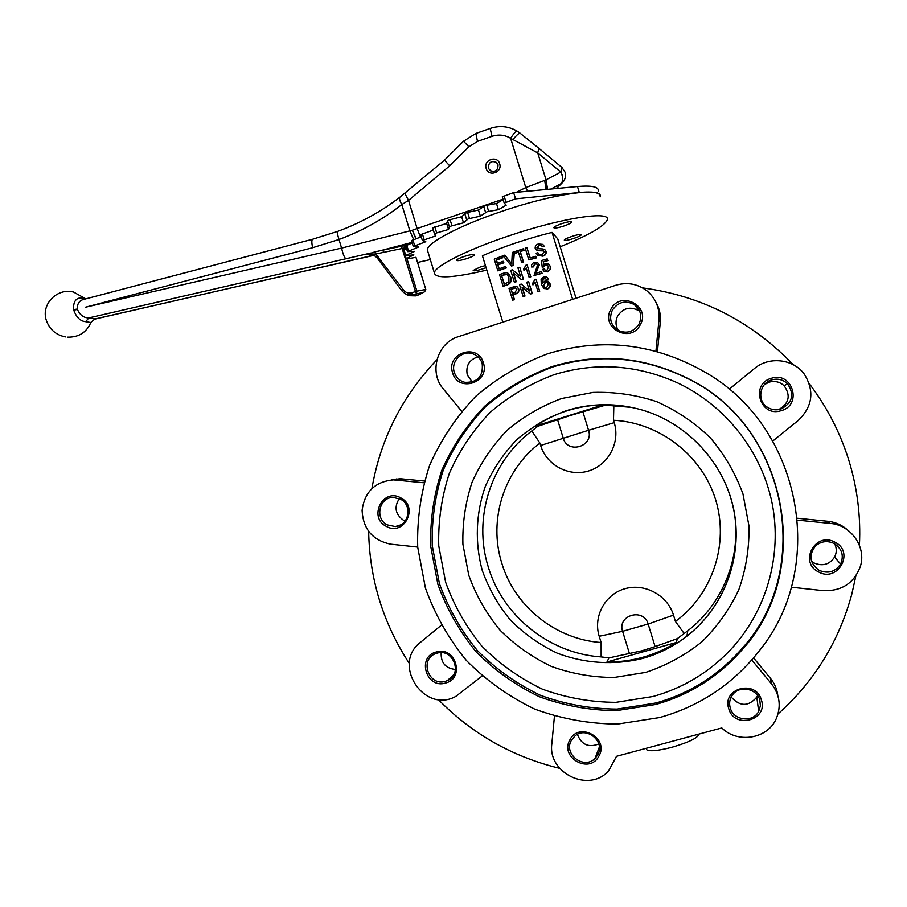 <?xml version="1.0" encoding="UTF-8"?>
<svg xmlns="http://www.w3.org/2000/svg" width="907" height="907" viewBox="0 0 907 907"><rect width="100%" height="100%" fill="white"/><g stroke="black" fill="none" stroke-linecap="round" stroke-linejoin="round"><path stroke-width="1.36" d="M734.455 513.521L734.285 512.41M531.808 430.938L539.903 443.092C503.793 470.325 488.159 520.13 501.764 563.088C514.518 606.295 555.583 639.446 601.126 642.519L599.198 636.261C593.008 616.613 604.935 594.368 624.81 588.756C644.594 582.85 667.507 595.173 673.493 615.116L648.154 624.039L655.103 646.612L642.099 650.738L608.926 657.904L601.148 656.906C549.404 653.584 502.739 615.978 488.272 566.977C472.853 518.237 490.676 461.731 531.808 430.938L537.817 426.279L534.62 426.301C544.744 419.567 555.64 414.363 567.306 410.69C578.995 407.039 590.99 405.089 603.314 404.817L534.62 426.301M537.817 426.279L569.834 415.667L605.354 405.168L603.314 404.817M601.126 642.519L601.148 656.906M490.834 171.038L490.438 170.097M646.328 748.819L646.589 749.67C649.503 751.608 657.87 750.837 671.702 747.345C689.037 742.255 698.107 737.844 698.923 734.103M474.316 254.595C473.069 253.246 456.652 258.45 456.72 260.173L456.856 260.456C458.25 261.749 474.452 256.602 474.44 254.867L474.316 254.595M485.415 265.581L480.132 267.066L473.193 270.456C473.76 271.216 476.98 270.683 482.841 268.846L486.061 267.656M564.347 240.276C565.004 241.67 581.183 236.444 581.16 234.834L581.126 234.664C580.616 233.201 564.245 238.484 564.313 240.083L564.347 240.276M563.712 226.081C568.474 224.414 571.149 223.077 571.739 222.068C571.24 221.183 567.918 221.705 561.773 223.632C557 225.31 554.336 226.648 553.769 227.646C554.29 228.53 557.601 228.008 563.712 226.081M405.248 520.969L403.252 520.085C395.259 514.133 393.955 506.979 399.329 498.623M400.463 499.179C412.855 505.165 408.91 526.003 395.305 526.57L387.21 524.87C374.478 518.679 379.171 497.217 393.23 497.444L400.463 499.179M400.837 497.92C419.204 507.058 403.762 536.853 386.189 526.298C367.936 517.183 383.208 487.467 400.837 497.92M436.879 653.244C453.069 647.779 463.25 674.218 447.389 680.59L445.428 681.316C428.716 686.826 419.068 659.23 435.745 653.63L436.879 653.244M436.154 652.02C455.439 645.625 465.382 678.221 445.598 683.016C426.335 689.286 416.472 656.895 436.154 652.02M571.421 740.259L574.868 736.076C586.319 725.657 605.774 741.699 597.679 754.964L595.037 758.411C583.938 770.077 563.088 753.989 571.421 740.259M569.913 739.806C579.017 721.235 609.515 738.23 598.915 756.064C589.697 774.612 559.392 757.538 569.913 739.806M730.282 708.027C728.967 703.401 729.647 699.116 732.312 695.193C738.865 685.068 756.687 688.164 759.794 700.011L760.395 705.85L758.671 711.417C753.003 722.981 733.525 720.623 730.282 708.027M728.763 708.73C721.609 688.39 755.746 679.014 761.37 699.875C768.512 720.339 734.285 729.523 728.763 708.73M834.678 543.815C836.821 548.259 836.798 552.669 834.587 557.068C829.52 564.517 822.728 566.512 814.225 563.043L811.516 561.206M819.146 570.344C809.577 563.247 808.42 555.073 815.676 545.821C821.243 541.207 827.377 540.425 834.055 543.474C841.968 548.656 844.156 555.515 840.608 564.075C835.268 571.92 828.114 574.006 819.146 570.344M818.477 571.886C798.432 562.215 815.586 531.139 834.939 542.193C855.12 551.887 837.751 583.054 818.477 571.886M764.397 384.613L769.159 382.153C774.873 380.623 779.873 381.836 784.158 385.792C790.927 395.543 789.113 403.479 778.716 409.613M780.757 409.125C776.12 410.44 771.766 409.862 767.685 407.413C756.721 401.155 759.329 383.139 771.687 379.886C777.707 378.264 782.979 379.545 787.48 383.706C794.759 394.511 792.525 402.991 780.757 409.125M781.29 410.622C760.304 417.866 749.84 384.103 771.267 378.321C792.287 370.94 802.831 404.907 781.29 410.622M618.325 330.477C615.502 325.794 615.286 320.953 617.69 315.965C623.256 307.915 630.308 306.158 638.857 310.704L639.798 311.441M639.05 324.026C633.721 331.985 626.714 334.082 618.052 330.329C610.785 325.262 608.869 318.584 612.293 310.285C618.143 301.804 625.569 299.956 634.549 304.741C640.841 309.979 642.349 316.407 639.05 324.026M640.353 324.638C630.932 344.116 600.049 328.153 610.808 309.457C620.105 289.968 651.181 305.84 640.353 324.638M472.32 382.096L467.275 374.942C465.608 365.725 469.191 359.694 478.023 356.836M482.173 363.401C483.442 376.371 477.672 382.675 464.86 382.335C459.611 380.906 456.096 377.584 454.316 372.38C450.53 361.621 461.935 349.932 472.581 353.719C477.354 355.34 480.551 358.571 482.173 363.401M483.386 362.868C490.256 382.731 457.956 393.037 452.616 372.8C445.722 353.061 477.944 342.563 483.386 362.868M809.293 383.684L810.563 385.35C827.535 408.082 840.256 432.979 848.737 460.042C857.319 487.898 860.879 516.321 859.417 545.311M855.857 575.922L851.843 594.017C838.952 641.51 814.339 681.486 778.025 713.945M541.445 245.536L538.917 245.321L536.887 247.826L537.443 248.631L542.908 248.949L544.733 249.572L545.901 251.194C546.161 253.677 545.039 255.252 542.545 255.944L537.976 255.604L536.173 253.212L537.874 252.702L539.087 254.311L542.046 254.606L544.2 251.761L543.588 250.899L537.783 250.457L535.209 248.439C534.96 246.092 536.037 244.607 538.429 243.983L542.681 244.38L544.019 246.182L542.295 246.659L541.411 245.514L539.166 245.582L537.409 248.597M576.036 298.244L557.771 238.938L552.023 232.385C526.876 238.7 503.668 246.489 482.411 255.751L502.795 322.166M486.81 270.093C452.752 278.075 435.258 278.959 434.34 272.746C435.065 266.08 466.81 249.935 508.045 236.137C561.116 218.009 611.295 210.345 607.237 219.891C604.289 226.365 588.609 235.321 560.175 246.761M428.047 252.214L427.288 249.72C427.832 242.441 459.373 225.684 500.562 211.773C553.553 193.474 603.949 186.547 600.128 196.876C600.74 192.658 593.802 191.207 579.312 192.511L515.561 198.837L504.19 203.066L506.197 205.175L498.397 209.687L487.093 211.716L480.347 216.149L468.239 218.836L463.522 222.827L451.062 226.036L449.407 226.897L448.512 229.471L436.154 233.065L434.521 233.927L435.813 235.843L422.367 240.514L425.802 241.727L413.275 246.466L418.739 246.942L407.447 251.613L414.737 251.341L404.953 255.808L413.841 254.822L405.735 258.971L407.028 258.937L416.903 291.181L425.791 289.412L415.962 257.305L407.028 258.937M552.669 366.995C598.869 352.959 644.015 356.87 688.107 378.752C786.788 426.143 815.121 569.313 741.575 649.015C718.265 675.5 689.717 693.492 655.954 702.982L617.089 709.093C590.684 708.911 565.129 704.32 540.425 695.306C516.763 683.935 495.721 668.981 477.309 650.466C460.813 630.263 448.171 607.962 439.396 583.541L432.254 545.685C431.562 519.824 435.247 494.61 443.296 470.03C453.772 446.357 468.001 425.122 485.982 406.313C505.8 389.364 528.021 376.258 552.669 366.995M551.751 366.677C598.201 352.562 643.585 356.496 687.914 378.491C787.151 426.143 815.642 570.118 741.688 650.251C718.242 676.883 689.547 694.966 655.591 704.501L616.522 710.623C589.981 710.453 564.29 705.827 539.45 696.769C515.664 685.318 494.519 670.284 476.005 651.668C459.418 631.363 446.72 608.937 437.888 584.391L430.723 546.331C430.02 520.335 433.716 494.973 441.811 470.268C452.344 446.471 466.64 425.122 484.712 406.211C504.632 389.171 526.978 375.997 551.751 366.677M653.119 696.474L615.91 702.347C590.616 702.199 566.127 697.823 542.454 689.195C519.779 678.311 499.598 663.992 481.946 646.249C466.119 626.896 453.999 605.513 445.586 582.101L438.739 545.81C438.081 521.026 441.618 496.843 449.35 473.295C459.396 450.609 473.035 430.269 490.279 412.254C509.281 396.03 530.584 383.491 554.2 374.648C596.114 361.87 637.394 364.682 678.039 383.105C725.793 405.814 761.767 451.573 772.186 503.612C782.367 555.685 766.426 611.182 730.759 649.537C709.127 672.37 683.243 688.005 653.119 696.474M676.475 642.439C666.033 648.947 654.911 653.868 643.086 657.201C631.261 660.5 619.22 662.087 606.953 661.985L676.475 642.439L677.257 638.664L687.778 630.773C723.242 603.586 741.869 556.32 734.171 511.763M605.354 405.168L631.76 407.402M659.604 717.55L617.52 724.081C588.938 723.854 561.286 718.832 534.574 709.047C509.008 696.701 486.265 680.499 466.368 660.455C448.557 638.607 434.907 614.481 425.428 588.087L417.708 547.159C416.948 519.212 420.916 491.945 429.601 465.37C440.893 439.759 456.255 416.767 475.676 396.404C497.093 378.038 521.117 363.809 547.771 353.741C602.35 337.268 654.899 343.481 705.431 372.392C800.428 426.301 827.91 565.174 760.281 649.582C734.046 683.39 700.487 706.054 659.604 717.55M514.337 252.157L513.305 265.434L511.559 266.057L503.09 255.774L504.814 255.128L511.707 264.096L512.296 252.463L514.065 251.851L513.022 265.218L511.276 265.842M504.814 255.128L511.661 263.835M545.243 250.026L546.15 251.443C546.456 253.892 545.334 255.479 542.794 256.182L537.534 255.275M537.874 252.702L538.883 254.164M543.588 250.899L538.032 250.706L536.094 249.765M543.282 244.913L544.268 246.432L542.295 246.659M530.3 293.993L532.307 293.596L528.69 281.828L532.046 293.415L530.3 293.993L522.035 287.077L524.734 295.863L523.101 296.419L519.496 284.662L521.208 284.061L529.484 290.966L526.774 282.179L528.43 281.635M523.101 296.419L524.994 296.033L522.319 287.315M521.208 284.061L529.461 290.92M508.237 273.37L510.754 277.134C511.877 280.909 510.754 283.517 507.387 284.968L503.124 286.283L499.53 274.572L505.335 272.554L507.228 272.78L510.46 276.93C511.593 280.705 510.471 283.324 507.092 284.775L503.124 286.283M529.03 277.123L530.799 276.828L527.182 265.071L530.55 276.635L529.03 277.123L526.207 267.95L524.031 270.569L523.611 269.186L525.947 265.173L526.922 264.855M526.343 268.381L524.031 270.569M536.763 264.062L535.028 264.084L533.418 266.896L531.593 267.009C531.23 264.731 532.171 263.234 534.393 262.497L537.715 262.792L539.087 264.617L535.538 273.392L541.4 271.59L541.864 273.098L534.042 275.513L537.556 265.105L536.763 264.062L534.779 263.869L533.169 266.681L531.593 267.009M538.27 263.234L539.336 264.844L535.912 273.279M534.042 275.513L542.114 273.313L541.4 271.59M572.634 299.355L552.023 232.385M547.873 260.638L547.17 258.892L547.873 260.638L543.372 261.919L543.644 264.674M549.098 264.515L550.368 266.533L550.277 269.549L547.624 271.851L543.837 271.091M547.624 271.851L544.166 271.318L542.59 269.424L544.098 268.812L545.016 269.991M544.098 268.812L545.175 270.093L546.978 270.275L548.588 266.839L547.431 265.173L545.606 265.218L542.25 267.18L541.388 260.558L547.17 258.892M521.446 279.651L523.441 279.254L519.836 267.508L523.18 279.061L521.446 279.651L513.237 272.792L515.936 281.567L514.326 282.134L510.72 270.388L512.421 269.776L520.629 276.635L517.931 267.86L519.564 267.293M514.326 282.134L516.208 281.76L513.532 273.041M512.421 269.776L520.618 276.601M543.644 288.29L547.499 288.993C549.823 288.052 550.685 286.329 550.084 283.846L549.846 283.642C550.458 286.124 549.597 287.848 547.261 288.811L543.962 288.505L541.309 284.424L541.094 279.095L543.769 276.816L546.717 277.089L548.191 278.812L546.683 279.413L544.087 278.211L542.874 278.959L542.647 283.313L545.096 280.875L548.077 281.261L549.846 283.642M547.238 277.485L548.429 279.016L546.683 279.413M545.753 278.37L543.123 279.152L542.76 283.018M548.667 281.703L550.084 283.846M537.953 291.51L539.722 291.215L536.105 279.447L539.484 291.034L537.953 291.51L535.13 282.338L532.931 284.945L532.511 283.551L534.881 279.56L535.856 279.254M535.255 282.746L532.931 284.945M517.228 286.895L518.747 288.936C519.246 291.51 518.26 293.165 515.766 293.925L513.011 294.934L514.484 299.741L512.625 300.138L509.02 288.415L514.87 286.408L516.865 286.669L518.475 288.755C518.974 291.328 517.976 292.995 515.493 293.755L512.727 294.752L514.201 299.559L512.625 300.138M528.826 259.935L536.445 257.883L535.765 256.296L536.184 257.656L528.826 259.935L525.21 248.155L526.888 247.634L530.085 258.041L535.765 256.296M530.266 257.996L526.888 247.634M518.464 252.18L514.915 253.382L514.224 251.795L523.384 248.745L523.804 250.105L520.028 251.33L523.226 261.749L521.57 262.293L518.373 251.885L514.643 253.155M521.57 262.293L523.486 261.964L520.301 251.568L524.065 250.332L523.384 248.745M503.158 261.273L503.873 262.849L497.728 264.855L498.975 268.914L505.55 266.42L505.959 267.769L497.841 270.864L494.247 259.164L502.07 256.148L502.489 257.509L496.208 259.901L497.319 263.506L503.158 261.273L503.578 262.622L497.728 264.855M499.19 268.823L498.045 265.082M497.841 270.864L506.253 267.984L505.55 266.42M497.535 263.427L496.526 260.139L502.784 257.735L502.07 256.148M417.708 547.068L390.679 544.166C372.63 540.379 363.095 529.121 362.086 510.392C364.614 491.832 375.045 481.662 393.366 479.871L423.886 482.773M482.105 676.032L455.733 696.44C423.909 714.172 391.45 663.924 420.565 642.247L441.244 625.297M776.165 688.436L776.233 691.383M554.449 716.19L551.841 743.751C547.579 773.229 589.176 793.24 608.676 770.803L616.499 756.313L721.802 727.936C737.674 743.944 767.787 738.899 776.324 718.559C781.369 706.247 779.748 694.649 771.46 683.787L751.801 659.99M844.542 527.523L845.778 528.781M797.604 520.142L830.166 523.396C851.049 524.915 866.616 547.08 860.346 566.478C853.986 583.258 841.617 591.307 823.239 590.638L791.255 587.203M729.149 389.273L754.409 368.559C768.875 356.122 793.24 358.764 804.282 374.126C814.701 391.019 812.683 406.472 798.228 420.474L772.764 441.063M461.629 411.256L443.274 388.876C428.671 372.278 437.151 342.823 458.42 336.656L615.762 285.274C627.111 281.918 637.474 283.755 646.861 290.796C655.727 298.335 659.774 307.961 658.992 319.683L655.931 351.27M391.699 479.905L400.112 478.737L424.385 481.016M655.965 302.303C659.48 308.357 660.931 314.899 660.319 321.928L657.439 351.678M797.434 518.248L827.819 521.276C835.528 522.126 842.229 525.119 847.943 530.278M753.581 657.915L770.394 678.243C774.544 683.345 777.016 689.093 777.798 695.51M776.993 691.157L777.333 694.104M608.926 657.904L606.953 661.985M655.103 646.612L677.257 638.664M845.914 528.543L847.217 529.756M393.479 479.848L396.756 478.919M642.541 287.882C701.292 295.75 751.518 321.35 793.228 364.682M559.653 768.331C512.387 756.778 471.923 733.82 438.251 699.478M409.34 663.505C383.151 623.222 369.591 579.233 368.65 531.513M371.927 488.442C380.464 439.192 402.118 396.302 436.902 359.784M757.56 695.544L756.812 697.143C748.456 706.757 739.908 706.723 731.189 697.041M598.813 743.944C588.632 747.924 581.5 744.738 577.43 734.409M455.461 669.479C445.507 668.357 440.745 662.768 441.176 652.7M543.849 266.873L542.012 266.964M545.606 265.218L543.61 266.658M547.431 265.173L545.356 264.991M550.277 269.549L547.386 271.635M550.368 266.533L550.039 269.322M543.372 261.919L543.452 264.923L545.368 263.506L548.452 263.982L550.13 266.307M547.635 260.4L543.123 261.692M507.194 274.64L508.861 277.485L508.94 281.658L504.269 284.333L501.503 275.32L504.485 284.254M507.036 274.549L501.503 275.32M505.959 274.22L503.748 274.47M504.054 274.674L501.809 275.535M506.741 274.345L505.664 274.016M543.576 285.75L544.688 287.281L546.728 287.485L548.316 284.152L547.148 282.542L545.334 282.565L543.576 285.75L544.506 287.168M545.334 282.565L543.338 285.558M547.148 282.542L545.084 282.36M515.323 288.029L513.702 288.211L515.834 288.018L516.877 289.367L515.029 292.405L512.308 293.392L511.015 289.186L512.512 293.324M513.702 288.211L511.015 289.186M513.986 288.392L511.299 289.367M515.834 288.018L515.04 287.836M539.903 443.092L540.64 445.473C546.513 465.121 568.904 477.105 588.598 470.96C608.37 465.11 620.467 442.423 614.22 422.662L613.483 420.258C659.4 422.515 701.927 455.235 715.589 499.587C729.33 543.905 712.471 594.448 675.432 621.431L684.139 633.494M673.493 615.116L675.432 621.431M613.858 405.327L613.483 420.258M499.666 163.77C502.682 172.409 488.522 177.284 486.175 168.441C483.159 159.836 497.297 154.916 499.666 163.77M488.408 168.124L490.063 170.539C495.324 172.455 497.988 170.527 498.034 164.779L496.458 162.421C491.175 160.414 488.488 162.319 488.408 168.124M373.389 255.457L95.042 318.969L90.711 322.507L85.689 321.69C80.349 321.214 76.369 317.382 73.773 310.194L77.424 309.389C79.929 315.058 83.727 317.892 88.807 317.915L95.042 318.969L90.711 322.507M73.773 310.194L73.66 309.638C73.15 302.326 75.462 298.403 80.598 297.859L85.655 298.868M432.673 227.872L434.521 233.927L432.673 227.872L446.652 223.417L447.536 220.798L449.192 219.925L461.652 216.739L466.357 212.68L478.465 210.027L485.2 205.538L496.503 203.531L498.397 209.687M420.621 234.63L433.342 230.049M516.423 192.307L525.777 187.579L527.557 191.252M513.124 139.395C516.797 134.871 519.155 132.819 520.176 133.238L538.871 148.306L537.738 152.92L510.607 138.272L525.777 187.579L544.665 180.414L546.093 189.506M430.303 259.583L417.537 262.463M403.196 250.094L406.472 248.416M405.678 245.82L412.209 242.951M411.483 240.604L421.233 236.784M446.652 223.417L448.512 229.471M461.652 216.739L463.522 222.827M478.465 210.027L480.347 216.149M496.503 203.531L503.147 199.653M502.263 196.819L504.19 203.066L502.263 196.819L513.634 192.579L515.561 198.837M513.634 192.579L577.464 186.536C591.976 185.289 598.937 186.831 598.359 191.128M406.234 247.645L375.804 253.983L367.448 254.221L375.022 251.829L406.835 245.083M372.074 255.423L370.385 255.638L372.085 255.411M404.896 193.486L408.535 200.413L401.824 204.551C382.89 219.381 361.938 231.024 338.98 239.482L341.599 248.087L412.345 230.253L415.837 238.711M546.399 189.472L544.665 180.414L546.037 179.835L547.579 189.359M83.761 299.412L82.798 299.673C78.988 301.045 77.163 304.162 77.344 309.038L73.66 309.638M400.282 196.876L399.828 197.238C399.103 198.542 399.772 200.98 401.824 204.551L409.919 230.99L413.626 239.505M338.084 231.24L337.846 231.319C360.453 223.009 381.11 211.648 399.828 197.238L444.464 160.176L449.702 165.834L408.535 200.413L417.141 228.53L502.399 199.393L502.614 199.971M490.302 128.375L490.199 128.42C499.712 125.245 508.77 126.198 517.364 131.254C516.094 130.937 513.85 133.272 510.607 138.272C504.757 134.814 498.544 134.168 491.968 136.311L477.467 141.39L468.874 146.787L449.702 165.834M561.75 167.341L560.809 172.058C563.111 176.831 563.247 180.674 561.229 183.565L550.934 189.041M420.463 237.056L417.141 228.53L412.345 230.253L416.086 238.62M502.977 199.109L502.637 199.948M562.419 174.586L562.952 182.148L556.229 188.543M85.689 321.69L88.807 317.915L370.702 253.053L371.779 253.677M80.598 297.859L83.546 299.469M423.739 292.179L413.025 294.786L415.599 295.863L418.989 294.741L424.669 291.725L425.791 289.412M404.125 249.448L404.284 245.309M375.022 251.829L375.804 253.983L403.536 290.059C405.803 292.768 408.649 293.653 412.05 292.712L415.463 291.578L401.325 245.797M383.57 252.237L382.743 250.06L412.039 242.396M599.198 636.261L622.599 631.306C616.941 615.161 643.709 607.486 648.154 624.039L622.599 631.306L629.515 653.811M582.85 411.733L588.552 430.269L540.64 445.473M642.666 658.448C614.254 665.432 584.573 663.55 557.329 653.21C539.79 644.866 524.178 633.846 510.482 620.173C498.215 605.23 488.828 588.711 482.297 570.605C474.746 542.805 475.778 513.577 485.29 486.469C493.102 468.953 503.691 453.273 517.058 439.419C531.774 426.959 548.247 417.356 566.478 410.61C591.466 402.957 616.692 402.765 642.145 409.998C687.846 423.433 724.466 463.148 733.797 510.085C743.048 557.034 724.194 607.157 686.894 636.158C673.572 646.453 658.833 653.879 642.666 658.448M645.727 672.393L614.073 677.484C592.543 677.427 571.682 673.742 551.479 666.452C532.126 657.212 514.904 645.036 499.814 629.934C486.299 613.438 475.937 595.207 468.749 575.231L462.91 544.257C462.355 523.101 465.393 502.478 472.014 482.399C480.619 463.069 492.286 445.745 507.024 430.428C523.248 416.642 541.422 406.019 561.546 398.536L593.008 392.402C614.651 391.733 635.852 394.806 656.589 401.608C676.588 410.486 694.49 422.549 710.306 437.786C724.512 454.554 735.396 473.25 742.946 493.873L748.967 525.901C749.409 547.783 746.042 569.006 738.876 589.573C729.625 609.266 717.278 626.703 701.814 641.884C684.898 655.398 666.203 665.568 645.727 672.393M403.037 478.885L396.348 480.018M660.319 321.928L658.992 319.683M827.819 521.276L830.166 523.396M770.394 678.243L771.46 683.787M614.22 422.662L588.552 430.269C594.164 446.403 567.601 454.566 563.236 438.126L557.556 419.635M486.742 205.129L488.635 211.308M467.581 212.34L469.475 218.485M450.076 219.664L451.947 225.775M434.827 226.841L436.675 232.895M422.299 233.621L424.136 239.607M403.944 249.538L405.701 255.309M406.721 245.128L408.501 250.978M412.866 239.777L414.68 245.706M447.536 220.798L449.407 226.897M464.724 213.485L466.617 219.619M483.669 206.24L485.562 212.408M504.054 195.855L505.97 202.114M577.464 186.536L579.312 192.511M405.418 255.91L406.234 258.597M371.621 255.457L375.033 255.774L370.385 255.638L367.448 254.221L373.967 255.094M349.796 260.592L373.026 255.434M402.345 291.396L377.051 257.758L373.321 254.788L376.995 257.701L402.402 291.464L406.563 294.628L413.025 294.786L412.05 292.712M312.756 239.199L337.846 231.319C337.189 232.226 337.563 234.936 338.98 239.482L312.632 247.713L85.235 307.28L341.599 248.087C342.937 254.062 344.388 257.667 345.975 258.903M537.738 152.92L546.037 179.835L560.809 172.058L537.738 152.92M408.819 295.569L415.667 295.863L419.011 294.752M83.512 299.469L312.496 239.267C311.577 240.14 311.623 242.951 312.632 247.713M444.475 160.165L463.522 141.22L468.874 146.787M475.88 133.442L477.467 141.39M463.522 141.22L475.767 133.476L490.199 128.42L491.968 136.311M415.463 291.578L416.903 291.181L416.438 293.641L415.463 291.578M378.14 256.307L376.995 257.701M403.536 290.059L402.357 291.419L406.563 294.628L409.182 295.716L415.633 295.875M424 292.088L419.068 294.718M646.589 749.67L646.181 748.309M395.305 526.57L400.837 524.847M447.389 680.59L453.829 674.581M464.86 382.335L466.731 382.641M434.34 272.746L427.288 249.72M741.688 650.251L741.575 649.015M642.145 409.998C687.801 423.422 724.534 463.137 733.865 510.142C743.128 557.159 724.183 607.259 686.894 636.158L687.778 630.773M400.112 478.737L393.366 479.871M634.549 304.741L638.857 310.704M787.48 383.706L784.158 385.792M840.608 564.075L834.587 557.068M758.671 711.417L756.812 697.143M595.037 758.411L599.368 746.983M85.405 298.63L73.535 292.043C57.232 287.689 41.076 304.072 46.189 319.922C49.273 329.196 55.667 334.864 65.361 336.916M67.345 337.155C78.58 337.427 86.403 332.574 90.802 322.609M403.184 250.037L404.953 255.808M405.656 245.763L407.447 251.613M411.472 240.548L413.275 246.466M420.542 234.528L422.367 240.514M403.989 253.268L405.735 258.971M517.364 131.254L520.074 133.159M561.83 167.376L539.007 148.419M565.016 172.092L561.977 167.5M562.952 182.148C565.299 179.257 566.013 176.003 565.106 172.409M556.558 188.509L561.887 183.214M94.952 319.094L350.034 260.649M497.558 163.702L496.458 162.421"/></g></svg>
